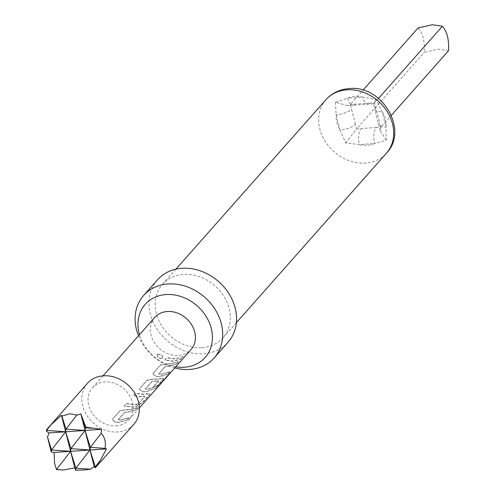 <?xml version="1.0" encoding="UTF-8"?>
<svg xmlns="http://www.w3.org/2000/svg" width="495" height="495" viewBox="0 0 495 495"><rect width="100%" height="100%" fill="white"/><g stroke="black" fill="none" stroke-linecap="round" stroke-linejoin="round"><path stroke-width="0.37" stroke-dasharray="2.48 1.86" d="M157.033 354.593L157.162 354.408C157.354 357.625 159.322 358.776 163.072 357.866L163.004 358.089C162.539 355.237 160.547 354.074 157.033 354.593C157.249 357.817 159.235 358.986 163.004 358.089L163.072 357.866C162.626 355.026 160.658 353.875 157.162 354.408M126.838 420.007L128.917 417.662L121.238 419.791L118.15 419.618L124.889 412.026L128.236 411.883L135.921 409.749L138 407.404L130.315 409.532L126.763 409.489L119.957 410.72L112.674 418.931L112.445 419.865L115.595 422.093L119.159 422.136L126.986 420.23L129.065 417.879L121.3 420.038L118.175 419.859L124.913 412.267L128.298 412.131L136.069 409.971L138.148 407.62L130.377 409.78L126.782 409.73L119.926 410.949L112.643 419.166L112.421 420.082L115.613 422.334L119.221 422.384L126.986 420.23M138.049 403.908L134.751 404.52L126.336 403.512L124.257 405.863L132.672 406.871L136.144 406.333L142.3 402.546L149.577 394.323L149.917 393.42L143.835 394.268L135.42 393.253L133.341 395.604L141.756 396.619L144.59 396.223L144.868 396.551L137.684 404.372L134.813 404.768L126.305 403.747L124.226 406.098L132.734 407.119L136.249 406.574L142.442 402.769L149.725 394.546L150.059 393.649L143.897 394.515L135.383 393.488L133.304 395.839L141.817 396.86L144.868 396.551L138.142 404.143M157.107 387.251L170.657 371.937L158.938 385.048L148.5 388.996L145.425 388.822L152.151 381.224L158.518 380.779L152.608 387.461L157.132 385.791L163.096 379.052L163.437 378.149L157.354 378.997L153.797 378.947L146.996 380.179L139.714 388.402L139.485 389.342L142.64 391.557L146.192 391.607L157.292 387.449L159.118 385.593M167.923 375.433L159.112 385.246L148.562 389.243L145.456 389.064L152.175 381.472L158.617 381.02L152.701 387.696L157.28 386.007L163.245 379.275L163.579 378.378L157.416 379.238L153.821 379.189L146.966 380.414L139.683 388.631L139.46 389.559L142.659 391.799L146.254 391.848L157.292 387.449M158.338 380.692L158.617 381.02L158.338 380.692M169.476 371.85L161.791 373.985L158.722 373.812L165.441 366.213L168.795 366.071L176.48 363.936L178.559 361.591L170.874 363.726L167.316 363.677L160.51 364.908L153.233 373.131L153.005 374.071L156.154 376.287L159.712 376.33L167.397 374.195L169.476 371.85L161.853 374.226L158.746 374.053L165.466 366.455L168.857 366.319L176.628 364.159L178.707 361.808L170.936 363.967L167.335 363.924L160.479 365.137L153.203 373.366L152.974 374.288L156.179 376.528L159.774 376.577L167.545 374.418L169.624 372.067M182.995 356.579L175.304 358.714L166.871 357.706L164.792 360.051L173.225 361.059L180.916 358.925L182.995 356.579L175.366 358.955L166.834 357.941L164.761 360.286L173.287 361.3L181.065 359.147L183.144 356.802M154.762 317.425A24.224 20.153 -138.5 0 0 151.074 334.973A24.224 20.153 -138.5 0 0 178.466 355.466A24.224 20.153 -138.5 0 0 191.039 349.538M175.75 366.814A40.039 33.307 41.5 0 1 139.472 334.694M386.205 140.252L380.216 130.643L380.779 127.246L376.25 127.524A12.115 5.198 86.1 0 0 374.573 143.55L386.205 140.252L386.1 126.918A12.115 4.263 165.8 0 1 378.817 124.858L378.817 124.858A12.115 4.263 165.8 0 1 379.646 122.63L380.779 127.246L391.366 115.292M380.216 130.643L374.956 109.599A12.115 4.263 165.8 0 0 382.239 111.666A26.916 22.393 41.5 0 1 386.1 126.918L382.239 111.666L375.884 99.464L362.829 97.144A12.115 5.198 86.1 0 0 368.113 104.191L368.113 104.191A12.115 5.198 86.1 0 0 370.068 103.102L374.597 102.824L379.646 122.63M157.497 279.817A47.105 39.179 -138.5 0 0 156.439 328.16A47.105 39.179 -138.5 0 0 203.581 353.789A47.105 39.179 -138.5 0 0 228.034 342.268M202.034 347.682A40.373 33.586 -138.5 0 0 222.998 337.807A40.373 33.586 -138.5 0 0 223.901 296.375A40.373 33.586 -138.5 0 0 183.496 274.403A40.373 33.586 -138.5 0 0 162.533 284.279A40.373 33.586 -138.5 0 0 161.63 325.716A40.373 33.586 -138.5 0 0 202.034 347.682M448.575 50.663L438.502 49.178L424.32 52.322C424.858 41.258 422.798 33.116 418.139 27.893M87.386 383.378A30.956 25.746 -138.5 0 0 86.693 415.144A30.956 25.746 -138.5 0 0 117.668 431.986A30.956 25.746 -138.5 0 0 133.743 424.413M116.127 425.879A24.224 20.153 -138.5 0 0 128.7 419.952A24.224 20.153 -138.5 0 0 129.244 395.09A24.224 20.153 -138.5 0 0 105.002 381.911A24.224 20.153 -138.5 0 0 92.423 387.839A24.224 20.153 -138.5 0 0 91.878 412.7A24.224 20.153 -138.5 0 0 116.127 425.879M138.489 335.808A47.105 39.179 -138.5 0 0 174.766 367.921M378.508 98.4L373.428 103.845L374.956 109.599A12.115 4.263 165.8 0 1 375.785 107.378M376.25 127.524L356.524 128.904L424.32 52.322M345.708 143.024L356.524 128.904L355.391 124.288A12.115 4.263 165.8 0 1 340.022 130.067L345.708 143.024L359.426 144.59L374.573 143.55A26.916 22.393 41.5 0 1 367.309 145.289A26.916 22.393 41.5 0 1 359.426 144.59A12.115 5.198 86.1 0 1 361.103 128.564M355.391 124.288L350.342 104.476L363.002 90.183M347.589 105.639L335.381 102.23L347.688 98.177A26.916 22.393 41.5 0 1 354.952 96.438A26.916 22.393 41.5 0 1 362.829 97.144L347.688 98.177A12.115 5.198 86.1 0 0 352.966 105.231L347.589 105.639L350.342 104.476L370.068 103.102M335.381 102.23L336.161 114.809L340.022 130.067A26.916 22.393 41.5 0 1 336.161 114.809A12.115 4.263 165.8 0 0 351.53 109.03M375.884 99.464L373.428 103.845M373.478 103.876L352.966 105.231A12.115 5.198 86.1 0 0 354.921 104.136M325.945 99.693A40.373 33.586 -138.5 0 0 325.042 141.131A40.373 33.586 -138.5 0 0 365.452 163.096A40.373 33.586 -138.5 0 0 386.409 153.221M236.375 322.697L222.998 337.807M139.324 407.954L128.7 419.952M103.047 375.835L92.423 387.839M175.911 269.169L162.533 284.279M169.302 373.682L158.92 385.413"/><path stroke-width="0.74" d="M139.472 334.694A40.039 33.307 41.5 0 1 139.107 333.364A40.039 33.307 41.5 0 1 165.992 294.562A40.039 33.307 41.5 0 1 211.266 328.433A40.039 33.307 41.5 0 1 184.381 367.234A40.039 33.307 41.5 0 1 175.75 366.814M139.324 407.954L191.039 349.538A24.224 20.153 -138.5 0 0 194.727 331.99A24.224 20.153 -138.5 0 0 167.341 311.497A24.224 20.153 -138.5 0 0 154.762 317.425L103.047 375.835M174.766 367.921A47.105 39.179 -138.5 0 0 189.715 369.449A47.105 39.179 -138.5 0 0 214.168 357.928A47.105 39.179 -138.5 0 0 215.226 309.592A47.105 39.179 -138.5 0 0 168.083 283.963A47.105 39.179 -138.5 0 0 143.63 295.484A47.105 39.179 -138.5 0 0 138.489 335.808M214.168 357.928L228.034 342.268A47.105 39.179 -138.5 0 0 229.092 293.925A47.105 39.179 -138.5 0 0 181.95 268.296A47.105 39.179 -138.5 0 0 157.497 279.817L143.63 295.484M363.002 90.183L418.139 27.893L432.321 24.75L442.394 26.241C447.053 31.47 449.114 39.612 448.575 50.663L391.366 115.292M95.164 467.837L95.294 466.859L95.925 466.903L95.659 467.429L133.743 424.413A30.956 25.746 -138.5 0 0 134.436 392.646A30.956 25.746 -138.5 0 0 103.455 375.804A30.956 25.746 -138.5 0 0 87.386 383.378L46.425 429.87L46.468 431.405L49.184 432.908L47.452 436.986L51.263 452.034L51.542 449.967L70.581 451.329L70.946 448.643L89.985 449.998L90.35 447.319L85.041 430.458L94.174 466.568L95.164 467.837L100.429 460.232L106.431 448.878L105.008 448.365C106.054 442.171 104.785 437.159 101.203 433.317L101.487 429.338L85.87 427.179L80.846 413.894L76.855 415.101L69.844 413.771L61.912 416.122L61.442 415.218L49.308 426.393M80.846 413.894L85.041 430.458L70.946 448.643L65.637 431.782L74.77 467.893L75.611 470.25L84.057 469.953L90.548 469.229L94.174 466.568M169.507 373.861L167.923 375.433M61.442 415.218L65.637 431.782L51.542 449.967L47.452 436.986M101.203 433.317L90.35 447.319L105.008 448.365M100.429 460.232L95.294 466.859L89.985 449.998L75.89 468.183L90.548 469.229M75.611 470.25L75.89 468.183L70.581 451.329L56.492 469.507L63.428 470.003L74.77 467.893M54.555 463.363L56.492 469.507L54.555 463.363L54.128 452.449L51.263 452.034M56.48 469.6L63.428 470.003M76.855 415.101L66.002 429.103L85.041 430.458L85.406 427.779L83.469 421.635M51.734 423.8L46.598 430.427L65.637 431.782L66.002 429.103L61.912 416.122M46.468 431.405L46.425 429.87M85.87 427.179L85.406 427.779L92.342 428.274M106.431 448.878L54.128 452.449M101.487 429.338L49.184 432.908M442.394 26.241L378.508 98.4M325.945 99.693C331.996 93.048 339.706 89.348 349.08 88.605C382.115 84.571 409.099 130.352 386.409 153.221A40.373 33.586 -138.5 0 0 387.313 111.79A40.373 33.586 -138.5 0 0 346.908 89.818A40.373 33.586 -138.5 0 0 325.945 99.693L175.911 269.169M386.409 153.221L236.375 322.697"/></g></svg>
